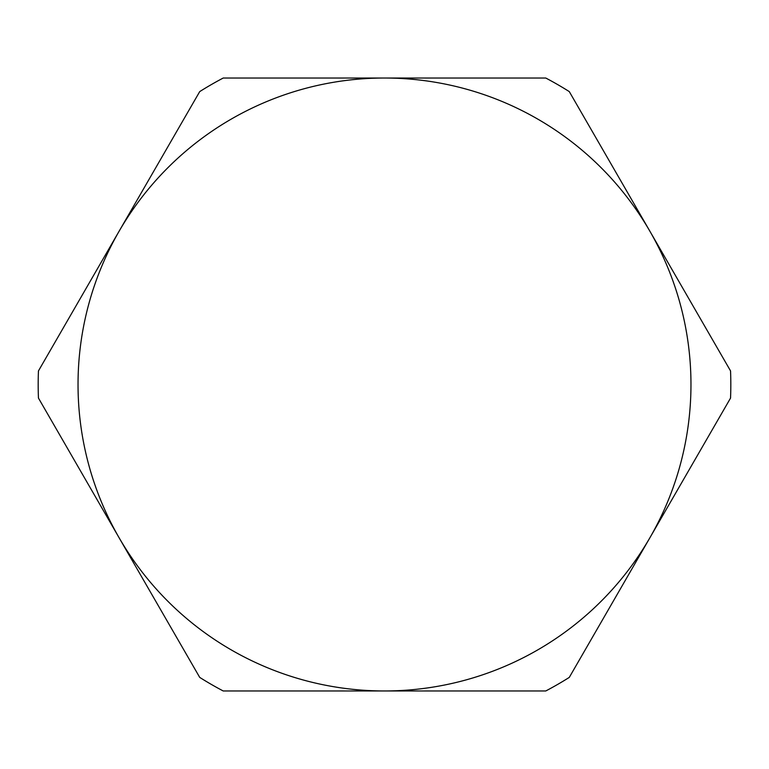 <?xml version="1.0" encoding="UTF-8"?>
<svg xmlns="http://www.w3.org/2000/svg" width="769" height="769" viewBox="0 0 769 769"><rect width="100%" height="100%" fill="white"/><g stroke="black" fill="none" stroke-linecap="round" stroke-linejoin="round"><path stroke-width="1.15" d="M730.55 398.073A346.319 346.319 0 0 0 730.55 370.927L649.911 231.267A306.475 306.475 0 0 0 384.5 78.025L545.769 78.025A346.319 346.319 0 0 1 569.281 91.598L649.911 231.267A306.475 306.475 0 0 1 649.911 537.733L569.281 677.402A346.319 346.319 0 0 1 545.769 690.975L223.231 690.975A346.319 346.319 0 0 1 199.719 677.402L38.45 398.073A346.319 346.319 0 0 1 38.45 370.927L199.719 91.598A346.319 346.319 0 0 1 223.231 78.025L384.5 78.025A306.475 306.475 0 0 0 119.089 537.733A306.475 306.475 0 0 0 649.911 537.733L730.55 398.073"/></g></svg>
